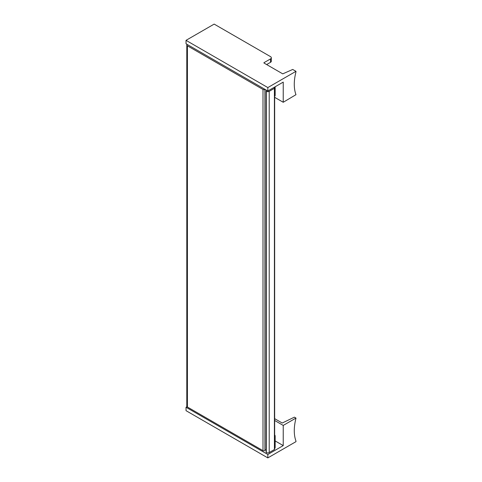 <?xml version="1.0" encoding="UTF-8"?>
<svg xmlns="http://www.w3.org/2000/svg" width="482" height="482" viewBox="0 0 482 482"><rect width="100%" height="100%" fill="white"/><g stroke="black" fill="none" stroke-linecap="round" stroke-linejoin="round"><path stroke-width="0.72" d="M187.07 44.362A2.091 1.211 0 0 0 186.799 44.959A2.091 1.211 0 0 0 187.408 45.814L262.997 89.453A1.115 0.645 0 0 0 264.817 89.248M186.799 44.959L186.799 406.169A2.091 1.211 0 0 0 187.408 407.025L262.997 450.664A1.115 0.645 0 0 0 264.214 450.803A1.115 0.645 0 0 0 264.907 450.206L264.907 89.303M264.907 449.586L266.106 450.315M266.847 90.423L266.353 90.706A0.837 0.482 0 0 0 266.106 91.05A0.837 0.482 0 0 0 266.317 91.369A2.091 1.211 0 0 0 269.215 91.333L274.415 88.333A0.837 0.482 0 0 0 274.662 87.989A0.837 0.482 0 0 0 274.433 87.658L274.053 87.429A1.398 0.807 0 0 0 274.035 87.417M266.106 91.05L266.106 452.261A0.837 0.482 0 0 0 266.317 452.58L266.317 91.369M266.317 452.58A2.091 1.211 0 0 0 269.215 452.544L274.415 449.543A0.837 0.482 0 0 0 274.662 449.2L274.662 87.989M274.662 420.479L283.229 425.425L295.972 418.069L294.394 417.159L282.229 423.027L274.662 418.659M295.972 418.069L295.972 418.304A41.868 24.172 -60 0 0 295.972 441.078L295.972 441.657L267.835 457.9L267.835 454.484L283.229 445.597L275.156 440.934M283.229 425.425L283.229 445.597M187.004 406.688L186.028 407.254L186.028 410.67L267.835 457.9M274.662 448.489A3.766 2.175 0 0 0 275.156 447.417L275.156 436.023A3.766 2.175 0 0 0 274.662 434.951M186.028 407.254L267.835 454.484M274.662 437.096A3.766 2.175 0 0 0 275.156 436.023M264.076 62.624L270.51 58.912A2.79 1.609 0 0 0 271.33 57.768A2.79 1.609 0 0 0 270.51 56.629L214.165 24.1L186.028 40.343L186.028 43.766L267.835 90.996L267.835 87.573L295.972 71.33L292.713 69.45L282.753 73.86L264.076 63.082L264.076 62.624A0.56 0.319 0 0 0 264.076 63.082M295.972 71.33L295.972 71.902A41.868 24.172 -60 0 0 295.972 94.683L283.229 102.274L274.662 97.328M266.642 64.564L270.51 62.329A2.79 1.609 0 0 0 271.312 61.377L271.33 57.768M267.835 90.996L283.229 82.109L283.229 102.274M186.028 40.343L267.835 87.573M274.662 96.4A3.766 2.175 0 0 0 275.156 95.322L275.156 86.766M187.408 407.025L187.408 45.814M262.997 450.664L262.997 89.453M269.215 452.544L269.215 91.333M274.415 449.543L274.415 88.333M270.51 62.329L270.51 58.912"/></g></svg>
